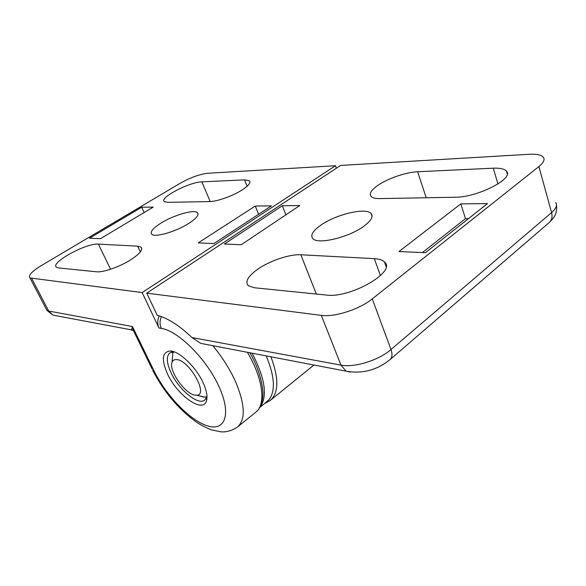 <?xml version="1.0" encoding="UTF-8"?>
<svg xmlns="http://www.w3.org/2000/svg" width="586" height="586" viewBox="0 0 586 586"><rect width="100%" height="100%" fill="white"/><g stroke="black" fill="none" stroke-linecap="round" stroke-linejoin="round"><path stroke-width="0.88" d="M167.515 373.956C161.297 359.819 162.11 352.164 169.94 350.999C178.847 350.611 196.002 366.873 203.152 382.812C206.653 390.562 207.759 396.583 206.455 400.861C202.903 413.745 177.221 395.396 167.515 373.956M174.474 351.966L169.955 352.794C166.131 356.105 166.505 362.778 171.075 372.813C178.774 389.653 198.039 405.637 204.624 400.143L206.631 397.257L206.961 395.88M130.729 259.803C139.842 253.819 143.255 249.592 140.97 247.109L137.644 246.164L98.404 244.098C86.42 242.787 49.422 263.092 56.571 267.304L58.717 267.97L96.353 271.779C102.946 272.658 119.683 266.85 130.729 259.803M241.893 190.098C248.508 185.799 251.028 182.707 249.438 180.818L244.545 179.858L201.855 181.865C189.454 181.99 158.872 197.943 164.366 201.584L167.83 202.331L209.51 201.591C216.849 201.606 232.598 196.039 241.893 190.098M161.025 223.083C152.902 228.232 149.826 231.968 151.781 234.29C154.982 237.726 175.998 231.638 188.641 223.486C196.391 218.431 199.306 214.82 197.401 212.659C194.069 209.195 173.683 215.121 161.025 223.083M335.463 165.728L142.164 292.568L29.974 277.932C27.996 275.574 31.717 271.494 41.152 265.692L180.305 183.198C190.435 177.551 199.606 174.24 207.81 173.266L335.463 165.728L336.371 168.226M142.164 292.568L158.953 327.984C157.231 324.021 157.341 319.993 159.282 315.898M255.276 206.038L198.251 242.89L213.853 243.564L271.435 205.862L255.276 206.038L258.616 214.264M141.702 207.224L89.533 238.202L100.47 238.67L153.202 207.107L141.702 207.224L144.127 212.542M133.308 330.358L131.476 330.138L132.458 326.534L133.249 330.24L134.802 333.427M31.732 278.511L48.697 311.041L52.945 315.114L133.242 330.218M377.457 185.645C371.085 190.208 368.946 193.812 371.041 196.457C372.491 197.922 375.436 198.632 379.882 198.581L455.058 197.255C477.29 197.533 514.53 178.488 506.502 171.185C504.48 168.907 500.078 167.904 493.28 168.189L417.642 171.742C405.922 172.189 387.243 178.679 377.457 185.645M257.459 269.406C247.849 276.38 244.816 281.815 248.369 285.719L254.427 287.777L326.409 295.058C350.303 298.574 397.213 271.333 384.445 261.927C382.424 260.008 379.047 258.917 374.3 258.653L300.845 254.778C289.609 254.038 269.487 260.865 257.459 269.406M364.089 226.057C371.26 220.636 373.59 216.446 371.07 213.48C365.781 207.166 335.448 214.535 320.476 225.42C312.682 231.03 310.148 235.447 312.88 238.656C317.883 244.831 349.256 237.315 364.089 226.057M157.224 315.334C167.508 317.927 179.082 325.333 191.959 337.551L340.986 365.122L321.289 315.363L146.749 293.154L157.224 315.334M206.785 344.531L200.771 343.381L191.959 337.551M538.9 166.549L372.286 298.882L390.987 349.534L551.587 212.586L538.9 166.549C543.544 162.747 545.031 159.648 543.354 157.253C541.332 154.88 536.681 153.884 529.4 154.272L340.627 165.42L146.749 293.154M241.22 244.75L299.724 205.569L282.327 205.752L224.379 244.018L241.22 244.75M425.385 252.698L487.493 203.598L460.823 203.877L398.956 251.555L425.385 252.698M321.289 315.363C334.452 317.378 359.533 309.335 372.286 298.882M468.456 218.644L465.467 218.629L422.411 252.573M465.467 218.629L460.823 203.877M285.902 214.82L282.327 205.752M252.126 353.204C265.04 378.226 267.751 396.099 260.272 406.823L259.759 407.417M266.22 355.9C274.688 376.329 275.625 390.943 269.025 399.733L259.539 407.79M206.763 396.817L203.708 397.066L199.973 396.041M195.424 395.162L196.237 395.206C209.554 396.143 189.11 359.357 176.261 359.577C174.167 359.496 172.767 360.375 172.072 362.207C168.292 370.367 185.579 394.737 195.424 395.162M172.321 358.984L172.753 353.373L173.522 351.886M46.104 308.829L46.88 310.316L48.697 311.041L132.458 326.534L153.862 370.557C165.831 395.279 189.849 420.404 207.371 425.854C225.039 431.692 231.719 414.309 219.047 386.76C206.917 359.35 178.049 330.621 161.26 328.394L158.953 327.984M212.806 345.681C222.321 357.218 229.895 369.18 235.521 381.567C245.175 404.611 245.768 419.81 237.308 427.165C231.829 430.725 226.35 432.27 220.871 431.816L211.436 429.86C206.506 428 201.394 425.363 196.098 421.942C177.88 408.567 163.369 391.228 152.565 369.927L153.862 370.557M161.428 316.616C159.648 320.637 159.59 324.563 161.26 328.394M140.325 251.921L137.644 246.164M247.131 186.245L244.545 179.858M249.819 352.765C259.671 369.004 263.89 389.302 262.814 396.312C262.198 403.688 259.759 409.057 255.496 412.412C266.169 404.941 263.429 379.23 247.365 352.296M210.228 201.569L201.855 181.865M110.556 269.238L98.404 244.098M151.994 368.762L133.249 330.24M29.974 277.932L46.88 310.316L52.945 315.114L56.835 315.854M380.446 275.625L374.3 258.653M316.323 294.04L300.845 254.778M497.954 183.997L493.28 168.189M426.205 197.76L417.642 171.742M390.122 359.518L549.133 222.614C551.814 220.226 552.635 216.879 551.587 212.586C556.077 208.638 557.454 205.298 555.704 202.566M200.771 343.381L346.018 371.158L340.986 365.122C354.171 367.92 378.761 360.331 390.987 349.534C392.591 354.222 392.232 357.607 389.91 359.701C376.901 370.198 362.265 374.015 346.018 371.158L350.311 372.095M270.915 356.801C279.068 378.549 278.768 393.162 270.029 400.634L265.114 403.278M266.418 356.347L267.436 356.134M173.397 351.886L169.94 350.999M141.761 248.801L140.97 247.109M249.951 182.1L249.438 180.818M255.496 412.412L237.828 426.747M198.039 214.132L197.401 212.659M206.953 398.355L206.565 398.656M206.631 397.257L206.455 400.861M372.081 216.322L371.07 213.48M386.086 266.505L384.445 261.927M507.278 173.859L506.502 171.185M270.578 400.187L313.942 365.027M549.133 222.614C552.415 219.457 554.378 216.996 555.03 215.23C555.206 215.011 557.301 210.857 556.451 205.195M196.237 395.206L204.8 397.125M172.072 362.207L172.753 353.373"/></g></svg>
